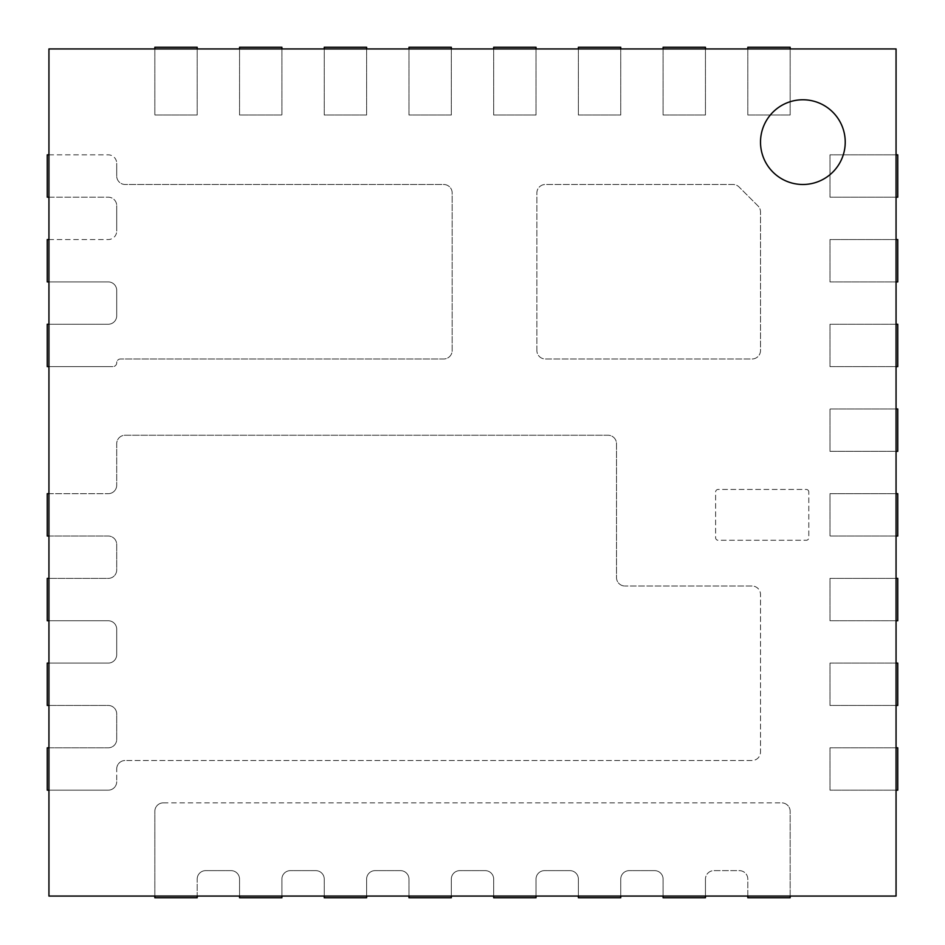 <?xml version="1.0" encoding="UTF-8"?>
<svg xmlns="http://www.w3.org/2000/svg" width="945" height="945" viewBox="0 0 945 945"><rect width="100%" height="100%" fill="white"/><g stroke="black" fill="none" stroke-linecap="round" stroke-linejoin="round"><path stroke-width="0.71" stroke-dasharray="4.72 3.54" d="M47.25 324.253L47.25 366.613L112.904 366.613L48.939 366.613L48.939 324.253L108.238 324.253L47.25 324.253M48.939 239.546L108.238 239.546A8.47 8.47 0 0 0 116.707 231.076A8.47 8.47 0 0 1 108.238 239.546L47.25 239.546L47.25 281.905L108.238 281.905A8.47 8.47 0 0 1 116.707 290.375L116.707 315.784A8.47 8.47 0 0 1 108.238 324.253A8.47 8.47 0 0 0 116.707 315.784L116.707 290.375A8.47 8.47 0 0 0 108.238 281.905L48.939 281.905L48.939 48.939L154.838 48.939L154.838 115.018L197.186 115.018L197.186 47.25L154.838 47.25L154.838 115.018L197.186 115.018L197.186 48.939L239.546 48.939L239.546 115.018L281.905 115.018L281.905 47.25L239.546 47.25L239.546 115.018L281.905 115.018L281.905 48.939L324.253 48.939L324.253 115.018L366.613 115.018L366.613 47.25L324.253 47.25L324.253 115.018L366.613 115.018L366.613 48.939L408.972 48.939L408.972 115.018L451.32 115.018L451.32 47.25L408.972 47.25L408.972 115.018L451.32 115.018L451.32 48.939L493.68 48.939L493.68 115.018L536.028 115.018L536.028 47.25L493.68 47.25L493.68 115.018L536.028 115.018L536.028 48.939L578.387 48.939L578.387 115.018L620.747 115.018L620.747 47.25L578.387 47.25L578.387 115.018L620.747 115.018L620.747 48.939L663.095 48.939L663.095 115.018L705.454 115.018L705.454 47.25L663.095 47.25L663.095 115.018L705.454 115.018L705.454 48.939L747.814 48.939L747.814 115.018L790.162 115.018L790.162 47.25L747.814 47.25L747.814 115.018L790.162 115.018L790.162 48.939L896.061 48.939L896.061 154.838L829.982 154.838L829.982 197.186L897.75 197.186L897.75 154.838L829.982 154.838L829.982 197.186L896.061 197.186L896.061 239.546L829.982 239.546L829.982 281.905L897.75 281.905L897.75 239.546L829.982 239.546L829.982 281.905L896.061 281.905L896.061 324.253L829.982 324.253L829.982 366.613L897.75 366.613L897.75 324.253L829.982 324.253L829.982 366.613L896.061 366.613L896.061 408.972L829.982 408.972L829.982 451.32L897.75 451.32L897.75 408.972L829.982 408.972L829.982 451.32L896.061 451.32L896.061 493.68L829.982 493.68L829.982 536.028L897.75 536.028L897.75 493.68L829.982 493.68L829.982 536.028L896.061 536.028L896.061 578.387L829.982 578.387L829.982 620.747L897.75 620.747L897.75 578.387L829.982 578.387L829.982 620.747L896.061 620.747L896.061 663.095L829.982 663.095L829.982 705.454L897.75 705.454L897.75 663.095L829.982 663.095L829.982 705.454L896.061 705.454L896.061 747.814L829.982 747.814L829.982 790.162L897.75 790.162L897.75 747.814L829.982 747.814L829.982 790.162L896.061 790.162L896.061 896.061L790.162 896.061L790.162 811.342A8.47 8.47 0 0 0 781.692 802.872A8.47 8.47 0 0 1 790.162 811.342L790.162 897.75L747.814 897.75L747.814 879.11A8.47 8.47 0 0 0 739.344 870.64L713.924 870.64A8.47 8.47 0 0 0 705.454 879.11A8.47 8.47 0 0 1 713.924 870.64L739.344 870.64A8.47 8.47 0 0 1 747.814 879.11L747.814 896.061L790.162 896.061M116.707 362.797A3.815 3.815 0 0 1 112.904 366.613A3.815 3.815 0 0 0 116.707 362.797A3.815 3.815 0 0 1 120.523 358.982L443.701 358.982A8.47 8.47 0 0 0 452.171 350.512L452.171 192.957A8.47 8.47 0 0 0 443.701 184.488L125.189 184.488A8.47 8.47 0 0 1 116.707 176.006A8.47 8.47 0 0 0 125.189 184.488L443.701 184.488A8.47 8.47 0 0 1 452.171 192.957L452.171 350.512A8.47 8.47 0 0 1 443.701 358.982L120.523 358.982A3.815 3.815 0 0 0 116.707 362.797M47.25 493.68L47.25 536.028L108.238 536.028A8.47 8.47 0 0 1 116.707 544.509L116.707 569.918A8.47 8.47 0 0 1 108.238 578.387L47.25 578.387L47.25 620.747L108.238 620.747A8.47 8.47 0 0 1 116.707 629.216L116.707 654.625A8.47 8.47 0 0 1 108.238 663.095L47.25 663.095L47.25 705.454L108.238 705.454A8.47 8.47 0 0 1 116.707 713.924L116.707 739.344A8.47 8.47 0 0 1 108.238 747.814L47.25 747.814L47.25 790.162L108.238 790.162L48.939 790.162L48.939 493.68L108.238 493.68L47.25 493.68M116.707 485.21A8.47 8.47 0 0 1 108.238 493.68A8.47 8.47 0 0 0 116.707 485.21L116.707 443.701A8.47 8.47 0 0 1 125.189 435.232L608.037 435.232A8.47 8.47 0 0 1 616.506 443.701L616.506 577.537A8.47 8.47 0 0 0 624.976 586.018A8.47 8.47 0 0 1 616.506 577.537L616.506 443.701A8.47 8.47 0 0 0 608.037 435.232L125.189 435.232A8.47 8.47 0 0 0 116.707 443.701L116.707 485.21M752.043 586.018L624.976 586.018L752.043 586.018A8.47 8.47 0 0 1 760.512 594.488L760.512 752.043A8.47 8.47 0 0 1 752.043 760.512L125.189 760.512L752.043 760.512A8.47 8.47 0 0 0 760.512 752.043L760.512 594.488A8.47 8.47 0 0 0 752.043 586.018M116.707 768.994A8.47 8.47 0 0 1 125.189 760.512A8.47 8.47 0 0 0 116.707 768.994L116.707 781.692L116.707 768.994M116.707 781.692A8.47 8.47 0 0 1 108.238 790.162A8.47 8.47 0 0 0 116.707 781.692M48.939 536.028L108.238 536.028A8.47 8.47 0 0 1 116.707 544.509L116.707 569.918A8.47 8.47 0 0 1 108.238 578.387L48.939 578.387M48.939 705.454L108.238 705.454A8.47 8.47 0 0 1 116.707 713.924L116.707 739.344A8.47 8.47 0 0 1 108.238 747.814L48.939 747.814M48.939 620.747L108.238 620.747A8.47 8.47 0 0 1 116.707 629.216L116.707 654.625A8.47 8.47 0 0 1 108.238 663.095L48.939 663.095M48.939 324.253L48.939 281.905M48.939 493.68L48.939 366.613M154.838 896.061L197.186 896.061L197.186 879.11L197.186 897.75L154.838 897.75L154.838 811.342A8.47 8.47 0 0 1 163.308 802.872A8.47 8.47 0 0 0 154.838 811.342L154.838 896.061L48.939 896.061L48.939 790.162M48.939 154.838L108.238 154.838A8.47 8.47 0 0 1 116.707 163.308A8.47 8.47 0 0 0 108.238 154.838L47.25 154.838L47.25 197.186L108.238 197.186A8.47 8.47 0 0 1 116.707 205.656A8.47 8.47 0 0 0 108.238 197.186L48.939 197.186M116.707 205.656L116.707 231.076L116.707 205.656M116.707 163.308L116.707 176.006L116.707 163.308M163.308 802.872L781.692 802.872L163.308 802.872M536.878 350.512L536.878 192.957A8.47 8.47 0 0 1 545.348 184.488L733.048 184.488A8.47 8.47 0 0 1 739.037 186.968L758.032 205.963A8.47 8.47 0 0 1 760.512 211.952L760.512 350.512A8.47 8.47 0 0 1 752.043 358.982L545.348 358.982A8.47 8.47 0 0 1 536.878 350.512A8.47 8.47 0 0 0 545.348 358.982L752.043 358.982A8.47 8.47 0 0 0 760.512 350.512L760.512 211.952A8.47 8.47 0 0 0 758.032 205.963L739.037 186.968A8.47 8.47 0 0 0 733.048 184.488L545.348 184.488A8.47 8.47 0 0 0 536.878 192.957L536.878 350.512M808.802 491.979A2.54 2.54 0 0 0 806.262 489.439L718.165 489.439A2.54 2.54 0 0 0 715.625 491.979L715.625 537.729A2.54 2.54 0 0 0 718.165 540.268L806.262 540.268A2.54 2.54 0 0 0 808.802 537.729L808.802 491.979L808.802 537.729A2.54 2.54 0 0 1 806.262 540.268L718.165 540.268A2.54 2.54 0 0 1 715.625 537.729L715.625 491.979A2.54 2.54 0 0 1 718.165 489.439L806.262 489.439A2.54 2.54 0 0 1 808.802 491.979M154.838 48.939L197.186 48.939M747.814 48.939L790.162 48.939M663.095 48.939L705.454 48.939M578.387 48.939L620.747 48.939M493.68 48.939L536.028 48.939M408.972 48.939L451.32 48.939M324.253 48.939L366.613 48.939M239.546 48.939L281.905 48.939M747.814 896.061L197.186 896.061M896.061 197.186L896.061 154.838M896.061 790.162L896.061 747.814M896.061 705.454L896.061 663.095M896.061 620.747L896.061 578.387M896.061 536.028L896.061 493.68M896.061 451.32L896.061 408.972M896.061 366.613L896.061 324.253M896.061 281.905L896.061 239.546M845.232 142.128A42.36 42.36 0 0 0 802.872 99.768A42.36 42.36 0 0 0 760.512 142.128A42.36 42.36 0 0 0 802.872 184.488A42.36 42.36 0 0 0 845.232 142.128M705.454 896.061L705.454 879.11L705.454 897.75L663.095 897.75L663.095 879.11A8.47 8.47 0 0 0 654.625 870.64L629.216 870.64A8.47 8.47 0 0 0 620.747 879.11A8.47 8.47 0 0 1 629.216 870.64L654.625 870.64A8.47 8.47 0 0 1 663.095 879.11L663.095 896.061M620.747 896.061L620.747 879.11L620.747 897.75L578.387 897.75L578.387 879.11A8.47 8.47 0 0 0 569.918 870.64L544.509 870.64A8.47 8.47 0 0 0 536.028 879.11A8.47 8.47 0 0 1 544.509 870.64L569.918 870.64A8.47 8.47 0 0 1 578.387 879.11L578.387 896.061M536.028 896.061L536.028 879.11L536.028 897.75L493.68 897.75L493.68 879.11A8.47 8.47 0 0 0 485.21 870.64L459.79 870.64A8.47 8.47 0 0 0 451.32 879.11A8.47 8.47 0 0 1 459.79 870.64L485.21 870.64A8.47 8.47 0 0 1 493.68 879.11L493.68 896.061M451.32 896.061L451.32 879.11L451.32 897.75L408.972 897.75L408.972 879.11A8.47 8.47 0 0 0 400.491 870.64L375.082 870.64A8.47 8.47 0 0 0 366.613 879.11A8.47 8.47 0 0 1 375.082 870.64L400.491 870.64A8.47 8.47 0 0 1 408.972 879.11L408.972 896.061M366.613 896.061L366.613 879.11L366.613 897.75L324.253 897.75L324.253 879.11A8.47 8.47 0 0 0 315.784 870.64L290.375 870.64A8.47 8.47 0 0 0 281.905 879.11A8.47 8.47 0 0 1 290.375 870.64L315.784 870.64A8.47 8.47 0 0 1 324.253 879.11L324.253 896.061M281.905 896.061L281.905 879.11L281.905 897.75L239.546 897.75L239.546 879.11A8.47 8.47 0 0 0 231.076 870.64L205.656 870.64A8.47 8.47 0 0 0 197.186 879.11A8.47 8.47 0 0 1 205.656 870.64L231.076 870.64A8.47 8.47 0 0 1 239.546 879.11L239.546 896.061"/><path stroke-width="1.42" d="M48.939 324.253L47.25 324.253L47.25 366.613L48.939 366.613M48.939 493.68L47.25 493.68L47.25 536.028L48.939 536.028M48.939 747.814L47.25 747.814L47.25 790.162L48.939 790.162M48.939 663.095L47.25 663.095L47.25 705.454L48.939 705.454M48.939 578.387L47.25 578.387L47.25 620.747L48.939 620.747M48.939 896.061L48.939 48.939L896.061 48.939L896.061 896.061L48.939 896.061M845.232 142.128A42.36 42.36 0 0 0 802.872 99.768A42.36 42.36 0 0 0 760.512 142.128A42.36 42.36 0 0 0 802.872 184.488A42.36 42.36 0 0 0 845.232 142.128M154.838 896.061L154.838 897.75L197.186 897.75L197.186 896.061M747.814 896.061L747.814 897.75L790.162 897.75L790.162 896.061M896.061 790.162L897.75 790.162L897.75 747.814L896.061 747.814M896.061 705.454L897.75 705.454L897.75 663.095L896.061 663.095M896.061 620.747L897.75 620.747L897.75 578.387L896.061 578.387M896.061 536.028L897.75 536.028L897.75 493.68L896.061 493.68M896.061 451.32L897.75 451.32L897.75 408.972L896.061 408.972M896.061 366.613L897.75 366.613L897.75 324.253L896.061 324.253M896.061 281.905L897.75 281.905L897.75 239.546L896.061 239.546M896.061 197.186L897.75 197.186L897.75 154.838L896.061 154.838M790.162 48.939L790.162 47.25L747.814 47.25L747.814 48.939M705.454 48.939L705.454 47.25L663.095 47.25L663.095 48.939M620.747 48.939L620.747 47.25L578.387 47.25L578.387 48.939M536.028 48.939L536.028 47.25L493.68 47.25L493.68 48.939M451.32 48.939L451.32 47.25L408.972 47.25L408.972 48.939M366.613 48.939L366.613 47.25L324.253 47.25L324.253 48.939M281.905 48.939L281.905 47.25L239.546 47.25L239.546 48.939M197.186 48.939L197.186 47.25L154.838 47.25L154.838 48.939M663.095 896.061L663.095 897.75L705.454 897.75L705.454 896.061M578.387 896.061L578.387 897.75L620.747 897.75L620.747 896.061M493.68 896.061L493.68 897.75L536.028 897.75L536.028 896.061M408.972 896.061L408.972 897.75L451.32 897.75L451.32 896.061M324.253 896.061L324.253 897.75L366.613 897.75L366.613 896.061M239.546 896.061L239.546 897.75L281.905 897.75L281.905 896.061M48.939 239.546L47.25 239.546L47.25 281.905L48.939 281.905M48.939 154.838L47.25 154.838L47.25 197.186L48.939 197.186"/></g></svg>
